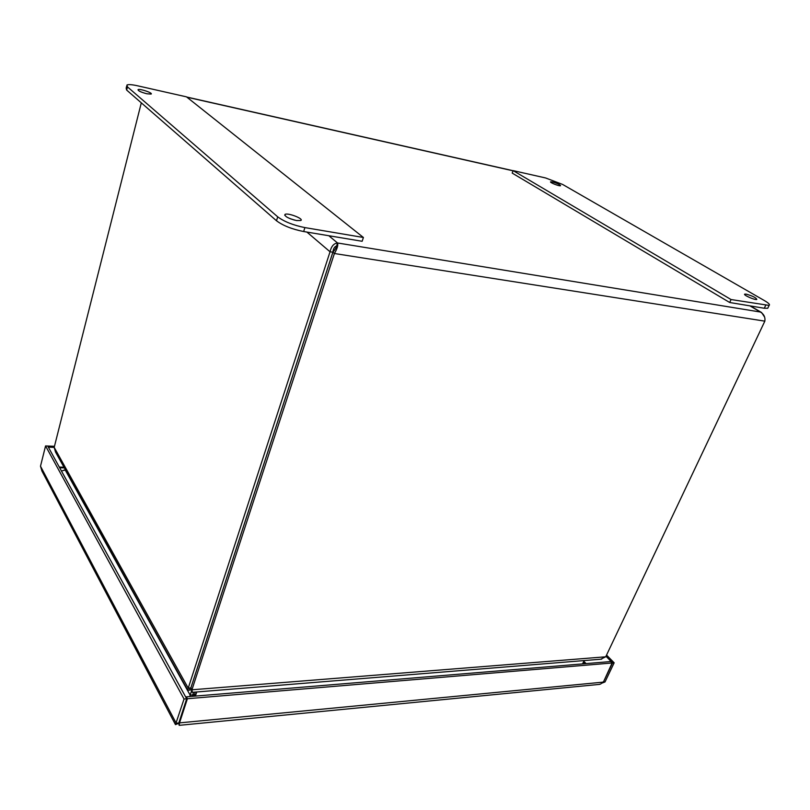 <?xml version="1.0" encoding="UTF-8"?>
<svg xmlns="http://www.w3.org/2000/svg" width="810" height="810" viewBox="0 0 810 810"><rect width="100%" height="100%" fill="white"/><g stroke="black" fill="none" stroke-linecap="round" stroke-linejoin="round"><path stroke-width="1.21" d="M54.462 446.32L48.316 446.047L48.134 446.766M187.525 689.745L55.515 452.01L54.189 447.383L48.924 447.16L48.316 446.047M179.101 722.085L179.526 722.885L187.404 698.726L186.361 696.833L610.72 661.557L612.117 662.985L603.399 682.101L612.552 662.944L614.162 662.813L606.558 655.067M612.552 662.944L605.991 656.252M178.595 722.986L179.192 725.345L179.526 722.885L602.964 682.152L600.585 684.065L598.59 684.47M603.126 681.817L605.009 681.949L602.113 683.083M614.162 662.813L605.009 681.949M177.977 723.057L175.578 724.555L178.818 722.955L186.685 698.787L47.729 446.026L45.562 445.935L184.042 699.01L175.476 724.636L178.453 723.421M45.562 445.935L40.5 466.195L41.907 470.985L175.284 724.282M187.404 698.726L612.117 662.985M186.685 698.787L184.042 699.01M48.742 447.869L48.924 447.16M178.139 723.026L176.185 723.208L40.5 466.195M186.361 696.833L186.087 697.683M552.491 181.946C557.432 183.384 560.125 184.639 560.581 185.723C559.558 186.472 549.15 182.351 550.658 181.804L552.491 181.946M746.243 294.141C752.561 295.933 756.074 297.695 756.803 299.427C755.264 300.409 742.649 294.83 744.765 294.121L746.243 294.141M731.045 299.538L513.135 170.626L545.596 177.957L562.616 184.437L764.498 300.632C768.68 303.092 770.219 304.682 769.095 305.41L731.045 299.538L729.678 302.494L764.296 308.256L767.748 308.266L768.113 307.486M513.135 170.626L512.203 173.107L729.678 302.494M294.607 220.138L290.01 218.639M296.582 220.553C288.441 218.518 284.583 216.462 285.019 214.387C287.864 212.514 304.358 218.943 300.773 220.523L296.582 220.553M146.873 93.778C140.92 92.188 137.983 90.811 138.054 89.647C139.644 88.432 153.313 93.069 151.126 94.071L146.873 93.778M363.406 237.482L304.904 227.6C293.26 225.251 284.199 221.656 277.698 216.827L127.453 86.883L126.957 84.999C128.436 84.311 131.929 84.564 137.406 85.759L186.502 96.856L363.406 237.482L362.141 241.279L303.659 231.538C292.035 229.21 282.974 225.615 276.493 220.765L126.664 90.072L126.168 88.179L126.704 86.022M189.712 696.549L190.158 695.152L192.709 694.95L193.59 692.236M61.428 470.944L65.235 470.033L190.158 695.152L191.919 689.766M63.676 470.215L65.225 470.073M195.089 692.115L194.329 696.175M196.749 691.973L195.402 696.084M584.121 660.575L582.572 663.896M191.403 688.854L191.059 689.897L191.595 689.199M192.264 691.75L191.929 689.796L334.408 253.51C337.233 248.7 338.276 245.187 337.547 242.98L336.545 246.058C334.54 246.574 333.315 248.629 332.859 252.224L330.045 251.778L188.234 688.125L187.849 690.333L191.059 689.897M141.304 102.85L54.189 447.383L188.234 688.125L190.846 687.913L189.651 689.026L190.35 688.247M764.64 317.156L761.562 312.508L760.418 312.032C763.931 314.209 765.409 317.247 764.842 321.155L605.728 656.799L600.666 659.229M336.545 246.058C336.423 247.323 335.208 249.389 332.91 252.244L190.887 687.933L191.929 689.796L605.728 656.799M332.859 252.224L190.846 687.913M328.819 235.73L337.547 242.98C333.791 243.405 331.29 246.341 330.045 251.778L306.899 232.075M332.91 252.244L334.408 253.51L764.842 321.155M179 722.419L179.364 725.061M192.598 695.263L193.843 695.891M583.443 662.033L585.033 663.694M59.677 467.755L64.314 467.866M60.537 467.734L59.302 467.076M765.653 305.38L764.296 308.256M127.453 86.883L126.664 90.072M277.698 216.827L276.493 220.765M304.904 227.6L303.659 231.538M337.547 242.98L760.418 312.032L749.898 305.856M513.064 170.819L186.948 97.2M603.106 682.141L603.814 682.071M599.613 684.369L179.192 725.345M194.238 694.686L193.013 693.998M583.818 661.244L586.076 663.603M59.829 467.087L63.97 467.228M769.095 305.41L767.748 308.266M285.019 214.387L284.735 215.308M192.294 692.337L601.729 659.148M761.562 312.508L750.374 305.937M513.094 170.718L186.725 97.028"/></g></svg>
